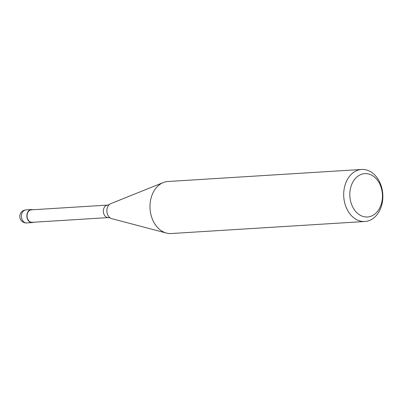 <?xml version="1.0" encoding="UTF-8"?>
<svg xmlns="http://www.w3.org/2000/svg" width="403" height="403" viewBox="0 0 403 403"><rect width="100%" height="100%" fill="white"/><g stroke="black" fill="none" stroke-linecap="round" stroke-linejoin="round"><path stroke-width="0.6" d="M33.509 222.239A6.519 4.886 -93.6 0 1 32.159 222.587A6.519 4.886 -93.6 0 1 27.565 219.247A6.519 4.886 -93.6 0 1 27.626 212.391A6.519 4.886 -93.6 0 1 31.353 209.575A6.519 4.886 -93.6 0 1 32.734 209.751M364.886 221.499L171.179 233.539A26.069 19.556 -93.6 0 1 166.424 233.06L111.772 218.653A7.758 5.818 -93.6 0 1 110.185 217.917L108.427 217.585L32.144 222.325A6.257 4.695 -93.6 0 1 27.731 219.116A6.257 4.695 -93.6 0 1 27.792 212.537A6.257 4.695 -93.6 0 1 31.369 209.837L107.651 205.097L109.354 204.548A7.758 5.818 -93.6 0 1 110.835 203.621L163.286 182.559A26.069 19.556 -93.6 0 1 167.945 181.501L361.652 169.462A26.069 19.556 -93.6 0 1 380.029 182.826A26.069 19.556 -93.6 0 1 379.792 210.245A26.069 19.556 -93.6 0 1 364.886 221.499A26.069 19.556 -93.6 0 1 346.504 208.134A26.069 19.556 -93.6 0 1 346.746 180.715A26.069 19.556 -93.6 0 1 361.652 169.462M110.185 217.917A7.758 5.818 -93.6 0 1 109.576 217.439A7.758 5.818 -93.6 0 1 107.787 206.658A7.758 5.818 -93.6 0 1 109.354 204.548M166.424 233.06A26.069 19.556 -93.6 0 1 153.039 192.755A26.069 19.556 -93.6 0 1 163.286 182.559M379.903 207.605A21.722 16.296 -93.6 0 1 357.375 213.187A21.722 16.296 -93.6 0 1 352.368 182.997A21.722 16.296 -93.6 0 1 374.896 177.421A21.722 16.296 -93.6 0 1 379.903 207.605M26.714 222.924A6.519 4.886 -93.6 0 1 23.681 221.786A6.519 4.886 -93.6 0 1 22.175 212.729A6.519 4.886 -93.6 0 1 25.903 209.913A6.519 6.519 0 0 0 21.964 221.277A6.519 6.519 0 0 0 26.714 222.924L32.159 222.587M108.427 217.585A6.257 4.695 -93.6 0 1 105.515 216.492A6.257 4.695 -93.6 0 1 104.075 207.797A6.257 4.695 -93.6 0 1 107.651 205.097M31.353 209.575L25.903 209.913"/></g></svg>
